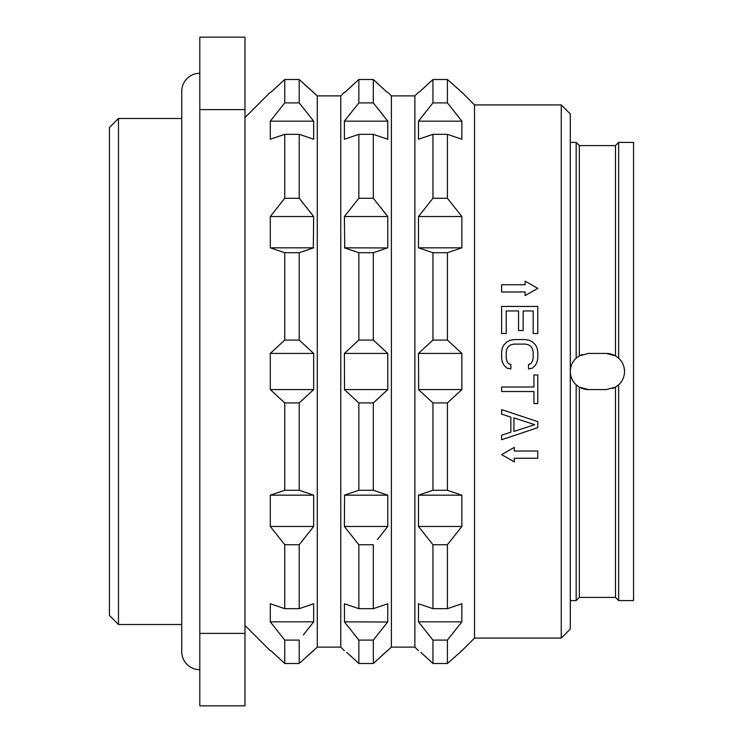<?xml version="1.0" encoding="UTF-8"?>
<svg xmlns="http://www.w3.org/2000/svg" width="743" height="743" viewBox="0 0 743 743"><rect width="100%" height="100%" fill="white"/><g stroke="black" fill="none" stroke-linecap="round" stroke-linejoin="round"><path stroke-width="1.11" d="M118.481 118.481L118.481 624.519L109.444 615.483L109.444 127.517L118.481 118.481L181.738 118.481M199.811 633.398L244.986 633.398L244.986 705.85L199.811 705.85L199.811 37.15L244.986 37.15L244.986 109.602L199.811 109.602M244.986 633.398L244.986 109.602M304.63 492.098L313.667 495.172L299.206 490.278L299.206 402.929L313.667 389.573L313.667 353.427L270.294 353.427L270.294 389.573L284.745 402.929L284.745 490.278L270.294 495.172L270.294 526.471L284.745 544.721L284.745 608.666L270.294 603.771L270.294 621.845L284.745 640.095L284.745 663.499L270.916 650.729M270.294 353.427L284.745 340.071L284.745 252.722L270.294 247.828L270.294 216.529L284.745 198.279L284.745 134.334L270.294 139.229L270.294 121.155L284.745 102.905L284.745 79.501L270.916 92.271M313.667 389.573L270.294 389.573M309.933 89.364L301.584 81.665M299.81 80.049L317.28 95.884L317.28 647.116L300.209 662.589M284.745 102.905L299.206 102.905L313.667 121.155L299.206 102.905L299.206 79.501L284.745 79.501M270.294 121.155L313.667 121.155L313.667 139.229L299.206 134.334L284.745 134.334M305.93 206.675L313.667 216.529L299.206 198.279L299.206 134.334M270.294 216.529L313.667 216.529L313.314 247.948M313.667 353.427L299.206 340.071L299.206 252.722L313.667 247.828L270.294 247.828M305.921 346.219L313.137 352.934M308.689 249.537L304.639 250.902M299.708 198.901L300.2 199.514M299.206 198.279L284.745 198.279M299.206 252.722L284.745 252.722M299.206 340.071L284.745 340.071M312.069 391.069L309.933 393.066M303.348 399.158L299.81 402.39M270.294 495.172L313.667 495.172L313.667 526.471L270.294 526.471M303.348 634.94L313.667 621.845L313.667 603.771L299.206 608.666L299.206 544.721L313.667 526.471M284.745 640.095L299.206 640.095L299.206 663.499L284.745 663.499L299.206 663.499M305.921 657.351L310.453 653.153M311.261 652.391L313.667 650.729M312.069 623.897L309.961 626.59M312.069 528.514L309.961 531.217M303.348 539.567L299.708 544.099M299.206 402.929L284.745 402.929M299.206 490.278L284.745 490.278M299.206 544.721L284.745 544.721M299.206 608.666L284.745 608.666M313.667 621.845L270.294 621.845M317.28 95.884L340.777 95.884L340.777 647.116L317.28 647.116M380.026 206.675L387.762 216.529L344.39 216.529L358.85 198.279L344.39 216.529L344.743 247.948M349.368 249.537L353.417 250.902M373.71 402.567L387.762 389.573L387.762 353.427L344.39 353.427L358.85 340.071L344.39 353.427L344.538 389.713M387.762 353.427L373.311 340.071L358.85 340.071L358.85 252.722L344.39 247.828L387.409 247.948M374.101 340.796L373.311 340.071L373.311 252.722L387.762 247.828L387.762 216.529L373.311 198.279L358.85 198.279L358.85 134.334L344.39 139.229L344.39 121.155L358.85 102.905L358.85 79.501L345.012 92.271M348.123 89.364L356.473 81.665M358.247 80.049L358.85 79.501L373.311 79.501L387.14 92.271M387.762 121.155L373.311 102.905L358.85 102.905L344.39 121.155L387.762 121.155L387.762 139.229L373.311 134.334L358.85 134.334M373.905 80.049L373.311 79.501L373.311 102.905L374.296 104.141M380.026 111.301L387.363 120.635M373.311 134.334L373.311 198.279L374.296 199.514M382.784 249.537L378.735 250.902M380.026 346.219L387.242 352.934M345.987 391.069L348.123 393.066M354.708 399.158L358.247 402.39M353.427 492.098L346.526 494.439M344.566 495.107L344.39 526.471L358.85 544.721L358.85 608.666L344.39 603.771L344.52 622.012M345.987 528.514L348.096 531.217M354.708 539.567L358.247 543.978M345.987 623.897L348.096 626.59M354.708 634.94L358.85 640.095L358.85 663.499L357.857 662.589M352.136 657.351L347.603 653.153M346.795 652.391L358.85 663.499L373.311 663.499L374.305 662.589M377.444 634.94L373.311 640.095L358.85 640.095L344.39 621.845L387.642 622.012M378.735 492.098L387.762 495.172L344.39 495.172L358.85 490.278L358.85 402.929L344.39 389.573L387.762 389.573M377.444 539.567L387.762 526.471L387.762 495.172L373.311 490.278L373.311 402.929L358.85 402.929M373.311 490.278L358.85 490.278M358.85 544.721L373.311 544.721L373.311 608.666L358.85 608.666M391.385 647.116L414.873 647.116L414.873 95.884L391.385 95.884L391.385 647.116L373.311 663.499L373.311 640.095L387.762 621.845L387.762 603.771L373.311 608.666M380.026 657.351L384.549 653.153M385.366 652.391L387.762 650.729M386.174 623.897L384.057 626.59M386.174 528.514L384.057 531.217M386.174 391.069L384.029 393.066M377.444 399.158L373.905 402.39M373.311 252.722L358.85 252.722M384.029 89.364L375.689 81.665M447.407 402.929L447.407 490.278L461.867 495.172L418.485 495.172L432.946 490.278L432.946 402.929L447.407 402.929L461.867 389.573L461.867 353.427L418.485 353.427L418.643 389.713M420.083 623.897L422.2 626.59M428.813 634.94L432.946 640.095L432.946 663.499L431.952 662.589M426.231 657.351L421.708 653.153M420.891 652.391L432.946 663.499L447.407 663.499L432.946 663.499M461.867 495.172L461.867 526.471L447.407 544.721L447.407 608.666L461.867 603.771L461.867 621.845L447.407 640.095L432.946 640.095L418.485 621.845L418.485 603.771L432.946 608.666L432.946 544.721L418.485 526.471L418.485 495.172M432.946 402.929L418.485 389.573L461.867 389.573M447.407 490.278L432.946 490.278M447.407 640.095L447.407 663.499L461.867 650.729L474.517 638.079L474.517 104.921L461.867 92.271L447.407 79.501L432.946 79.501L419.117 92.271M420.018 214.569L418.894 216.009M418.485 353.427L432.946 340.071L432.946 252.722L418.838 247.948M420.018 351.996L419.015 352.934M461.867 216.529L418.485 216.529L418.485 247.828L461.867 247.828L461.867 216.529L447.407 198.279L447.407 134.334L461.867 139.229L461.867 121.155L447.407 102.905L447.407 79.501M418.485 216.529L432.946 198.279L432.946 134.334L418.485 139.229L418.485 121.155L432.946 102.905L432.946 79.501L432.352 80.049M422.219 89.364L430.569 81.665M447.407 102.905L432.946 102.905L431.952 104.141M426.231 111.301L418.894 120.635M461.867 621.845L418.485 621.845M447.407 608.666L432.946 608.666M447.407 544.721L432.946 544.721M461.867 526.471L418.485 526.471M461.867 353.427L447.407 340.071L447.407 252.722L461.867 247.828M585.243 389.295A18.073 18.073 0 0 0 588.372 389.573L579.336 387.149L576.178 384.837C572.351 381.205 570.392 376.757 570.299 371.5L570.299 629.042L561.262 638.079L561.262 104.921L474.517 104.921M537.774 306.441L501.627 306.441L537.774 306.441L537.774 333.551L533.158 333.551L533.158 310.955L523.156 310.955L523.156 330.533L518.549 330.533L518.549 310.955L506.243 310.955L506.243 333.551L501.627 333.551L501.627 306.441M510.85 368.937L507.005 368.184L503.93 365.175L502.398 362.166L501.627 358.395L502.398 362.166L503.93 365.175L507.005 368.184L510.85 368.937L510.85 364.423L508.546 363.671L507.005 361.414L506.243 358.395L506.243 351.615L507.005 348.606L508.546 346.349L510.85 344.845L513.933 344.093L510.85 344.845L508.546 346.349L507.005 348.606L506.243 351.615M525.468 339.57L513.933 339.57L525.468 339.57L529.313 340.322L532.387 341.826L535.462 344.845L537.003 347.854L537.774 351.615L537.774 358.395L537.003 362.166L537.774 358.395M535.462 365.175L537.003 362.166L535.462 365.175L532.387 368.184L535.462 365.175M528.542 368.937L532.387 368.184L528.542 368.937L528.542 364.423L530.846 363.671L532.387 361.414L533.158 358.395L533.158 351.615L532.387 348.606L530.846 346.349L528.542 344.845L525.468 344.093L528.542 344.845L530.846 346.349L532.387 348.606L533.158 351.615M537.774 288.368L525.125 295.593L525.125 291.98L501.627 291.98L501.627 284.745L525.125 284.745L525.125 281.133L537.774 288.368L525.125 295.593M501.627 435.203L510.85 432.194L501.627 435.203L501.627 439.726L537.774 427.68L537.774 421.652L501.627 409.607L537.774 421.652M501.627 454.632L514.277 447.407L514.277 451.02L537.774 451.02L537.774 458.255L514.277 458.255L514.277 461.867L501.627 454.632L514.277 447.407M580.264 355.349A18.073 18.073 0 0 0 579.336 355.851L576.178 358.163C572.351 361.795 570.392 366.243 570.299 371.5L570.299 113.958L561.262 104.921M575.407 384.085A18.073 18.073 0 0 0 576.178 384.837L576.178 600.576L570.299 600.576M614.563 355.349A18.073 18.073 0 0 1 615.483 355.851L615.483 145.591L579.336 145.591L579.336 355.851L588.372 353.427L606.446 353.427L615.483 355.851L618.65 358.163L618.65 142.424L633.556 142.424L633.556 600.576L618.65 600.576L618.65 384.837L615.483 387.149L606.446 389.573L588.372 389.573M582.196 354.513A18.073 18.073 0 0 0 581.221 354.903M579.336 145.591L576.178 142.424L576.178 358.163A18.073 18.073 0 0 0 571.432 365.212M571.088 366.225A18.073 18.073 0 0 0 570.81 367.256M570.587 368.305A18.073 18.073 0 0 0 570.429 369.364M570.336 370.432A18.073 18.073 0 0 0 570.336 372.568M570.429 373.636A18.073 18.073 0 0 0 570.587 374.695M571.088 376.775A18.073 18.073 0 0 0 571.432 377.788M572.296 379.747A18.073 18.073 0 0 0 572.807 380.685M574.005 382.459A18.073 18.073 0 0 0 574.683 383.295M614.563 387.651A18.073 18.073 0 0 0 615.483 387.149L615.483 597.409L579.336 597.409L579.336 387.149A18.073 18.073 0 0 0 580.264 387.651M581.221 388.097A18.073 18.073 0 0 0 582.196 388.487M583.199 388.812A18.073 18.073 0 0 0 584.212 389.091M619.421 358.915A18.073 18.073 0 0 0 618.65 358.163C622.476 361.795 624.436 366.243 624.519 371.5C624.436 376.757 622.476 381.205 618.65 384.837A18.073 18.073 0 0 0 623.396 377.788M612.631 388.487A18.073 18.073 0 0 0 613.607 388.097M623.739 376.775A18.073 18.073 0 0 0 624.018 375.744M624.241 374.695A18.073 18.073 0 0 0 624.399 373.636M624.491 372.568A18.073 18.073 0 0 0 624.491 370.432M624.399 369.364A18.073 18.073 0 0 0 624.241 368.305M623.739 366.225A18.073 18.073 0 0 0 623.396 365.212M622.532 363.253A18.073 18.073 0 0 0 622.012 362.315M620.814 360.541A18.073 18.073 0 0 0 620.145 359.705M613.607 354.903A18.073 18.073 0 0 0 612.631 354.513M611.628 354.188A18.073 18.073 0 0 0 610.616 353.909M609.585 353.705A18.073 18.073 0 0 0 606.446 353.427M537.774 374.964L537.774 403.579L533.929 403.579L533.929 391.533L501.627 391.533L501.627 387.01L533.929 387.01L533.929 374.964L537.774 374.964M501.627 409.607L501.627 414.12L510.85 417.139L510.85 432.194M534.691 424.662L513.933 417.891L513.933 431.442L534.691 424.662L513.933 431.442M513.933 344.093L525.468 344.093M513.933 339.57L510.088 340.322L507.005 341.826L503.93 344.845L502.398 347.854L501.627 351.615L501.627 358.395M447.407 340.071L432.946 340.071M447.407 252.722L432.946 252.722M447.407 198.279L432.946 198.279M447.407 134.334L432.946 134.334M461.867 121.155L418.485 121.155M373.311 663.499L358.85 663.499M387.762 526.471L344.39 526.471M199.811 73.297A18.073 18.073 0 0 0 181.738 91.37L181.738 651.63A18.073 18.073 0 0 0 199.811 669.703M118.481 624.519L181.738 624.519M244.986 117.57L270.294 92.271M244.986 625.43L270.294 650.729M313.044 92.271L313.667 92.271M340.777 95.884L344.39 92.271M340.777 647.116L344.39 650.729M391.385 95.884L387.762 92.271M414.873 647.116L418.485 650.729M414.873 95.884L418.485 92.271M461.245 650.729L461.867 650.729M561.262 638.079L474.517 638.079M615.483 597.409L618.65 600.576M615.483 145.591L618.65 142.424M579.336 597.409L576.178 600.576M570.299 142.424L576.178 142.424M461.245 92.271L461.867 92.271"/></g></svg>
